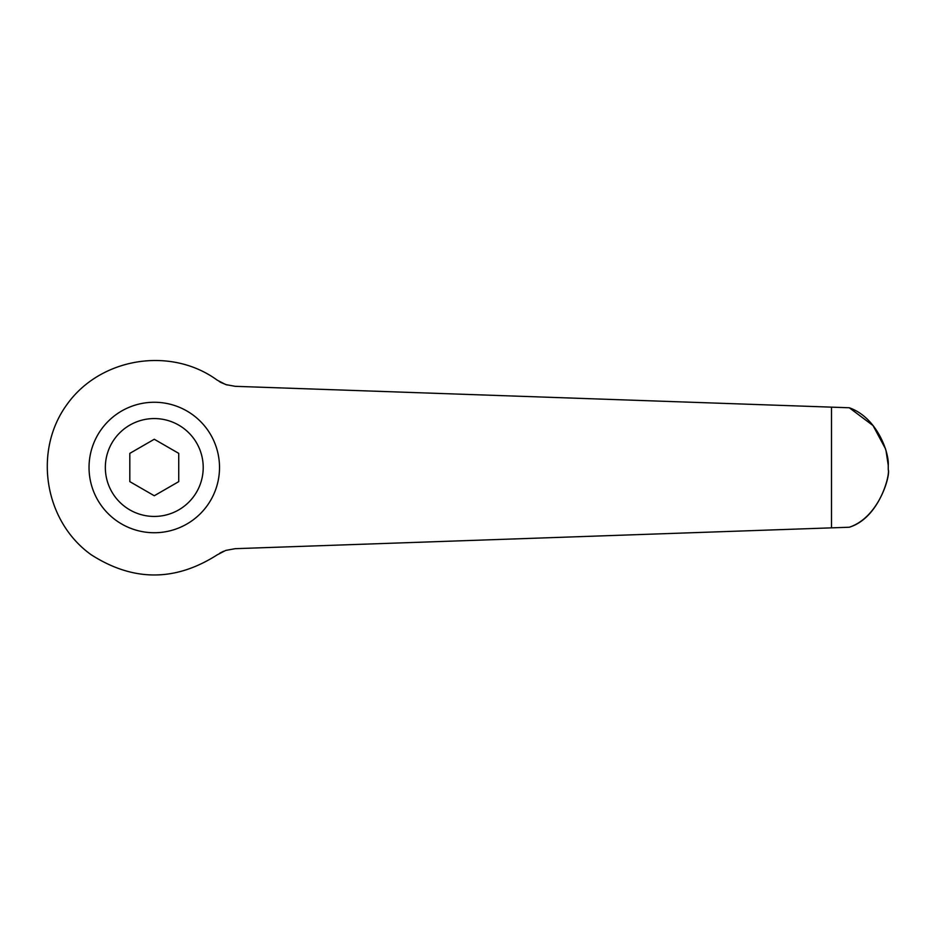 <?xml version="1.0" encoding="UTF-8"?>
<svg xmlns="http://www.w3.org/2000/svg" width="935" height="935" viewBox="0 0 935 935"><rect width="100%" height="100%" fill="white"/><g stroke="black" fill="none" stroke-linecap="round" stroke-linejoin="round"><path stroke-width="1.4" d="M217.236 554.829C175.266 581.687 133.284 581.687 91.314 554.829C44.342 521.485 32.924 451.021 66.946 404.539C100.29 357.567 170.754 346.149 217.236 380.171L225.744 384.577L235.176 386.319L831.507 407.146L831.507 527.854L235.176 548.681L225.744 550.423L217.236 554.829M154.275 532.74A65.24 65.24 0 0 0 219.515 467.5A65.24 65.24 0 0 0 154.275 402.26A65.24 65.24 0 0 0 89.035 467.5A65.24 65.24 0 0 0 154.275 532.74A65.24 65.24 0 0 1 89.035 467.5A65.24 65.24 0 0 1 154.275 402.26M154.275 439.251L178.737 453.37L178.737 481.63L154.275 495.749L129.813 481.63L129.813 453.37L154.275 439.251M223.547 551.264L219.854 553.123M219.234 381.503L220.94 382.485M221.092 382.567L227.1 385.01M831.507 527.854L849.296 527.235C879.566 517.885 890.213 474.559 888.25 469.662C890.611 474.279 879.753 517.067 849.296 527.235M885.936 450.144L888.25 465.338C889.279 453.159 877.416 417.676 849.296 407.765L831.507 407.146M849.319 407.777L873.021 425.565L885.597 448.987M888.25 469.662A733.975 733.975 0 0 0 888.25 467.5A733.975 733.975 0 0 0 888.25 465.338A733.975 733.975 0 0 1 888.25 467.5A733.975 733.975 0 0 0 888.25 465.338A733.975 733.975 0 0 1 888.25 467.5A733.975 733.975 0 0 1 888.25 469.662A733.975 733.975 0 0 0 888.25 467.5M203.211 467.5A48.936 48.936 0 0 0 154.275 418.564A48.936 48.936 0 0 0 105.339 467.5A48.936 48.936 0 0 0 154.275 516.436A48.936 48.936 0 0 0 203.211 467.5"/></g></svg>
